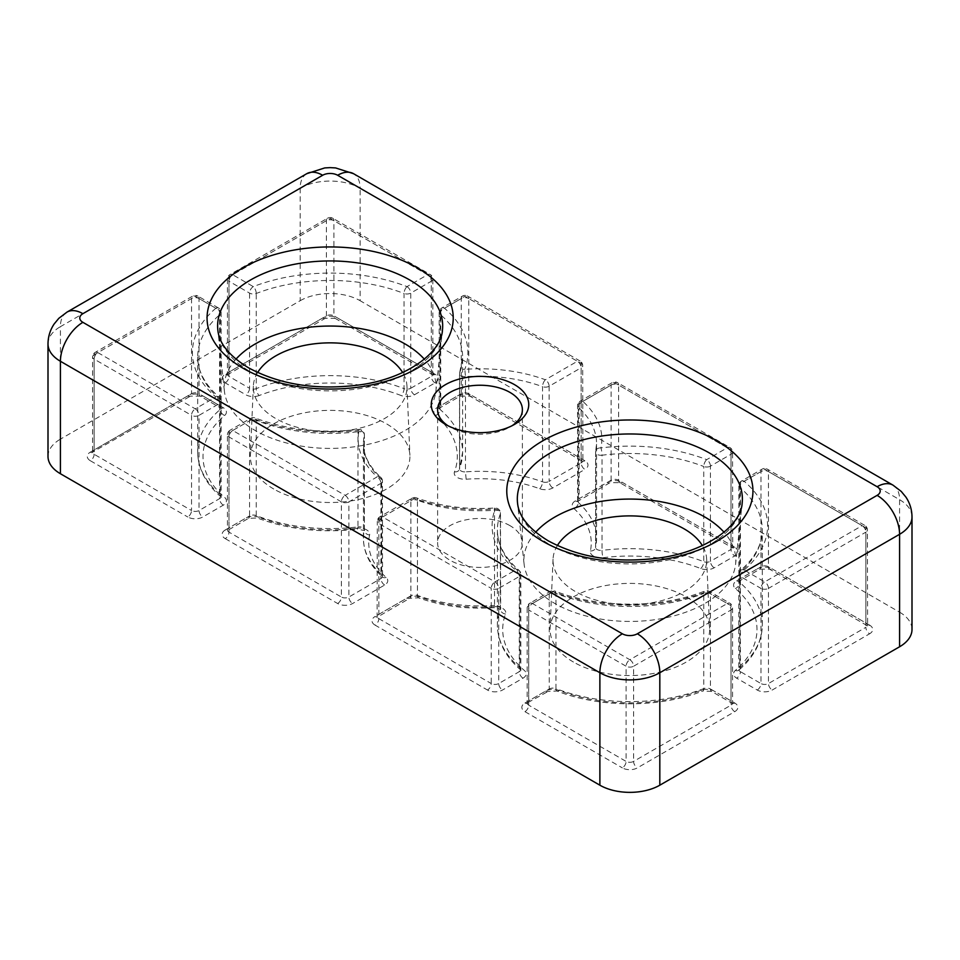 <?xml version="1.0" encoding="UTF-8"?>
<svg xmlns="http://www.w3.org/2000/svg" width="960" height="960" viewBox="0 0 960 960"><rect width="100%" height="100%" fill="white"/><g stroke="black" fill="none" stroke-linecap="round" stroke-linejoin="round"><path stroke-width="0.72" stroke-dasharray="4.8 3.6" d="M447.936 425.724A42.384 24.468 0 0 0 450.024 427.02L445.536 424.428L450.024 427.02A42.384 24.468 0 0 0 509.976 427.02A42.384 24.468 0 0 0 512.064 425.724M454.464 471.864A5.304 4.224 20.4 0 0 459.432 469.392L459.528 468.828A5.304 3.06 0 0 0 461.076 470.988A5.304 3.06 0 0 0 465.48 471.864L465.48 376.692A5.304 3.06 0 0 1 461.076 375.816A5.304 3.06 0 0 1 459.528 373.656L459.528 468.828A5.304 3.06 0 0 1 459.648 468.18A5.304 4.224 20.4 0 1 459.432 469.392L462.6 452.112L462.6 356.94A132.456 76.476 180 0 1 459.648 373.008A5.304 3.06 0 0 0 459.528 373.656A5.304 5.304 0 0 1 459.852 371.808A5.304 4.224 -159.6 0 0 459.648 373.008L459.648 468.18A132.456 76.476 0 0 0 462.6 452.112A132.456 76.476 0 0 0 440.064 409.452L440.064 314.28A132.456 76.476 180 0 1 462.6 356.94L459.852 371.808A5.304 4.224 -159.6 0 1 464.82 369.324A137.748 79.524 0 0 0 444.468 308.244L465.012 296.376L577.404 361.272L545.376 379.764A121.86 70.356 0 0 0 464.82 369.324L465.48 376.692A116.556 67.296 180 0 1 542.532 386.664L542.532 481.836A116.556 67.296 0 0 0 465.48 471.864L466.14 479.22A10.596 6.12 180 0 1 457.332 477.48A10.596 6.12 180 0 1 454.464 471.864A127.152 73.416 180 0 0 435.672 415.476A10.596 6.12 180 0 1 436.968 407.736L457.524 395.88A10.596 6.12 180 0 1 472.512 395.88A5.304 3.06 -60 0 1 469.86 396.144A5.304 3.06 -60 0 1 468.756 393.708L581.148 458.604L581.148 363.432L468.756 298.548L468.756 393.708A5.304 3.06 0 0 0 461.268 393.708L461.268 298.548L440.724 310.404L440.724 405.576L461.268 393.708A5.304 3.06 -120 0 1 460.176 396.144A5.304 3.06 -120 0 1 457.524 395.88M590.388 550.956A5.304 4.296 12.3 0 0 595.572 547.752L595.608 547.392A5.304 3.06 0 0 0 597.156 549.552A5.304 3.06 0 0 0 602.016 550.38L602.016 455.208A5.304 3.06 0 0 1 597.156 454.38A5.304 3.06 0 0 1 595.608 452.22L595.608 547.392A5.304 3.06 0 0 1 595.644 547.008A5.304 4.296 12.3 0 1 595.572 547.752L596.556 538.632L596.556 443.46A116.556 67.296 180 0 1 595.644 451.836A5.304 3.06 0 0 0 595.608 452.22A5.304 5.304 0 0 1 595.728 451.092A5.304 4.296 -167.7 0 0 595.644 451.836L595.644 547.008A116.556 67.296 0 0 0 596.556 538.632A116.556 67.296 0 0 0 578.364 502.524L578.364 407.352A116.556 67.296 180 0 1 596.556 443.46L595.728 451.092A5.304 4.296 -167.7 0 1 600.912 447.9A121.86 70.356 0 0 0 582.84 401.388L614.868 382.896L727.26 447.78L706.704 459.648A137.748 79.524 0 0 0 600.912 447.9A5.304 0.912 82.9 0 1 602.016 455.208A132.456 76.476 180 0 1 703.752 466.512L703.752 561.684A132.456 76.476 0 0 0 602.016 550.38A5.304 0.912 -97.1 0 0 603.132 557.7A10.596 6.12 180 0 1 593.412 556.044A10.596 6.12 180 0 1 590.388 550.956A111.264 64.236 180 0 0 573.888 508.488A10.596 6.12 180 0 1 575.34 500.88L607.38 482.388A10.596 6.12 180 0 1 622.356 482.388A5.304 3.06 -60 0 1 619.716 482.652A5.304 3.06 -60 0 1 618.612 480.228L731.004 545.112L731.004 449.952L618.612 385.056L618.612 480.228A5.304 3.06 0 0 0 611.124 480.228L611.124 385.056L579.084 403.548L579.084 498.72L611.124 480.228A5.304 3.06 -120 0 1 610.02 482.652A5.304 3.06 -120 0 1 607.38 482.388M509.976 525.648A42.384 24.468 0 0 0 463.776 520.344A42.384 24.468 0 0 0 437.616 542.952A42.384 24.468 0 0 0 450.024 560.256A42.384 24.468 0 0 0 496.224 565.56A42.384 24.468 0 0 0 522.384 542.952A42.384 24.468 0 0 0 509.976 525.648M273.732 489.012A79.788 46.068 180 0 1 250.38 455.304A79.788 46.068 180 0 1 300.528 413.664A79.788 46.068 180 0 1 386.568 423.864A79.788 46.068 180 0 1 409.908 455.304A79.788 46.068 180 0 1 361.584 498.78A79.788 46.068 180 0 1 273.732 489.012M257.664 372.516A76.824 44.352 0 0 0 253.344 386.124A76.824 44.352 0 0 0 275.82 418.584A76.824 44.352 0 0 0 360.42 427.992A76.824 44.352 0 0 0 406.956 386.124A76.824 44.352 0 0 0 402.636 372.516M573.432 662.04A79.788 46.068 180 0 1 550.092 628.332A79.788 46.068 180 0 1 600.228 586.692A79.788 46.068 180 0 1 686.268 596.892A79.788 46.068 180 0 1 709.62 628.332A79.788 46.068 180 0 1 661.296 671.808A79.788 46.068 180 0 1 573.432 662.04M557.364 545.556A76.824 44.352 0 0 0 553.044 559.164A76.824 44.352 0 0 0 575.52 591.624A76.824 44.352 0 0 0 660.132 601.02A76.824 44.352 0 0 0 706.656 559.164A76.824 44.352 0 0 0 702.336 545.556M235.98 359.172A105.96 61.176 0 0 0 224.388 391.008A105.96 61.176 0 0 0 255.216 430.488A105.96 61.176 0 0 0 367.644 444.444A105.96 61.176 0 0 0 435.912 391.008A105.96 61.176 0 0 0 424.32 359.172M535.68 532.212A105.96 61.176 0 0 0 524.088 564.036A105.96 61.176 0 0 0 554.928 603.516A105.96 61.176 0 0 0 667.356 617.472A105.96 61.176 0 0 0 735.612 564.036A105.96 61.176 0 0 0 724.02 532.212M48 456.432A42.384 24.468 180 0 1 60.42 439.14L60.42 326.664L300.18 188.232L300.18 300.708L60.42 439.14M300.18 300.708A42.384 24.468 180 0 1 360.12 300.708L360.12 188.232L899.58 499.692L899.58 612.168L360.12 300.708M899.58 612.168A42.384 24.468 180 0 1 912 629.472M225.252 529.98A10.596 6.12 180 0 0 225.252 538.632A5.304 3.06 -60 0 0 228.996 532.14A5.304 3.06 0 0 1 227.448 529.98L227.256 530.724L227.904 530.244A5.304 3.06 60 0 0 228.996 527.808A5.304 3.06 0 0 0 227.448 529.98L227.448 434.808A5.304 3.06 0 0 0 228.996 436.968L341.388 501.852L341.388 597.024L228.996 532.14L228.996 436.968A5.304 3.06 120 0 1 232.74 430.476A5.304 3.06 60 0 0 230.1 430.224A5.304 5.304 0 0 0 227.448 434.808A5.304 3.06 0 0 1 228.996 432.648A5.304 3.06 60 0 1 230.1 430.224L250.644 418.356A5.304 5.304 0 0 1 255.216 418.008A5.304 2.412 111.2 0 0 253.296 418.62A5.304 3.06 -120 0 0 250.644 418.356A5.304 3.06 -120 0 0 249.552 420.78A5.304 3.06 0 0 1 256.248 420.408A5.304 2.412 111.2 0 0 255.216 418.008C286.836 429.876 321.24 433.68 358.44 429.444A5.304 5.304 0 0 1 364.392 434.7A5.304 3.06 0 0 1 364.356 435.072L364.356 530.244A116.556 67.296 0 0 0 363.444 538.632A116.556 67.296 0 0 0 381.636 574.728L381.636 479.556A116.556 67.296 180 0 1 363.444 443.46A116.556 67.296 180 0 1 364.356 435.072A5.304 4.296 -167.7 0 0 359.088 430.368A121.86 70.356 0 0 0 377.16 476.88L345.132 495.372L232.74 430.476L253.296 418.62A137.748 79.524 0 0 0 359.088 430.368A5.304 0.912 82.9 0 0 358.44 429.444A5.304 0.912 82.9 0 0 357.984 431.7A132.456 76.476 180 0 1 256.248 420.408L256.248 515.58A132.456 76.476 0 0 0 357.984 526.872L357.984 431.7A5.304 3.06 0 0 1 362.844 432.528A5.304 3.06 0 0 1 364.392 434.7L364.392 529.86A5.304 3.06 0 0 0 362.844 527.7A5.304 3.06 0 0 0 357.984 526.872A5.304 0.912 -97.1 0 1 357.516 529.14C321.576 533.28 288.168 529.56 257.292 517.98A5.304 2.412 -68.8 0 1 256.248 515.58A5.304 3.06 0 0 0 249.552 515.952L249.552 420.78L228.996 432.648L228.996 527.808L249.552 515.952A5.304 3.06 -120 0 1 248.448 518.376A5.304 3.06 -120 0 1 245.796 518.112A10.596 6.12 180 0 1 259.2 517.356A5.304 2.412 -68.8 0 1 257.292 517.98L248.448 518.376L227.904 530.244A5.304 3.06 60 0 1 225.252 529.98L245.796 518.112M505.536 614.04A5.304 4.224 -159.6 0 1 500.352 609.072A5.304 3.06 0 0 0 500.472 608.436A5.304 3.06 0 0 0 498.924 606.276A5.304 3.06 0 0 0 494.52 605.4L494.52 510.228A5.304 3.06 0 0 1 498.924 511.104A5.304 3.06 0 0 1 500.472 513.264A5.304 3.06 0 0 1 500.352 513.912L500.352 609.072A132.456 76.476 0 0 0 497.4 625.14A132.456 76.476 0 0 0 519.936 667.812L519.936 572.64A132.456 76.476 180 0 1 497.4 529.98A132.456 76.476 180 0 1 500.352 513.912A5.304 4.224 20.4 0 0 495.18 508.932A137.748 79.524 0 0 0 515.532 570.024L494.988 581.88L382.596 516.996L414.624 498.504A121.86 70.356 0 0 0 495.18 508.932L494.796 507.984L494.52 510.228A116.556 67.296 180 0 1 417.468 500.244L417.468 595.416A116.556 67.296 0 0 0 494.52 605.4L494.244 607.644L493.86 606.684A10.596 6.12 180 0 1 502.668 608.436A10.596 6.12 180 0 1 505.536 614.04A127.152 73.416 180 0 0 524.328 670.428A10.596 6.12 180 0 1 523.032 678.168L502.476 690.036A10.596 6.12 180 0 1 487.488 690.036A5.304 3.06 120 0 0 491.244 683.544L378.852 618.66L378.852 523.488L491.244 588.372L491.244 683.544A5.304 3.06 0 0 0 498.732 683.544L498.732 588.372L519.276 576.504L519.276 671.676L498.732 683.544A5.304 3.06 60 0 0 502.476 690.036M224.628 415.476A5.304 3.588 -130.7 0 1 220.224 409.452A5.304 3.06 0 0 0 221.124 407.736L221.124 312.576A5.304 5.304 0 0 0 218.484 307.98A5.304 3.06 -60 0 0 215.832 308.244A5.304 3.588 49.3 0 1 220.224 314.28L220.224 409.452A132.456 76.476 0 0 0 197.7 452.112A132.456 76.476 0 0 0 220.224 494.772L220.224 399.612A132.456 76.476 180 0 1 197.7 356.94A132.456 76.476 180 0 1 220.224 314.28A5.304 3.06 0 0 0 221.124 312.576A5.304 3.06 0 0 0 219.576 310.404L199.032 298.548L199.032 393.708L219.576 405.576L219.576 310.404A5.304 3.06 -60 0 0 218.484 307.98L197.928 296.124A5.304 3.06 -60 0 1 199.032 298.548A5.304 3.06 0 0 0 191.532 298.548L94.128 354.78L94.128 449.952L191.532 393.708L191.532 298.548A5.304 3.06 60 0 1 192.636 296.124A5.304 3.06 60 0 1 195.276 296.376L215.832 308.244A137.748 79.524 0 0 0 215.832 396.984L195.276 408.852L97.872 352.62L195.276 296.376A5.304 3.06 -60 0 1 197.928 296.124A5.304 5.304 0 0 0 192.636 296.124L95.232 352.356A5.304 3.06 60 0 1 97.872 352.62A5.304 3.06 -60 0 0 94.128 359.1L191.532 415.344L191.532 510.516L94.128 454.272L94.128 359.1A5.304 3.06 0 0 1 92.58 356.94L92.58 452.112A5.304 3.06 0 0 0 94.128 454.272A5.304 3.06 120 0 1 90.384 460.764A10.596 6.12 180 0 1 90.384 452.112A5.304 3.06 -120 0 0 93.036 452.376A5.304 3.06 -120 0 0 94.128 449.952A5.304 3.06 0 0 0 92.58 452.112L190.44 396.144A5.304 3.06 -120 0 0 191.532 393.708A5.304 3.06 0 0 1 199.032 393.708A5.304 3.06 120 0 0 200.124 396.144A5.304 3.06 120 0 0 202.776 395.88L223.32 407.736A10.596 6.12 180 0 1 224.628 415.476A127.152 73.416 180 0 0 224.628 497.4A10.596 6.12 180 0 1 223.32 505.14L202.776 516.996A10.596 6.12 180 0 1 187.788 516.996A5.304 3.06 120 0 0 191.532 510.516A5.304 3.06 0 0 0 199.032 510.516L199.032 415.344L219.576 403.476L219.576 498.648L199.032 510.516A5.304 3.06 60 0 0 202.776 516.996M734.748 711.66A5.304 3.06 -120 0 1 731.004 705.168A5.304 3.06 0 0 0 732.552 703.008L732.552 607.836A5.304 5.304 0 0 0 729.9 603.252A5.304 3.06 -60 0 1 731.004 605.676A5.304 3.06 0 0 1 732.552 607.836A5.304 3.06 0 0 1 731.004 610.008A5.304 3.06 -120 0 0 727.26 603.516A5.304 3.06 -60 0 1 729.9 603.252L709.356 591.384A5.304 3.06 -60 0 0 706.704 591.648A5.304 2.412 -111.2 0 0 704.784 591.036A5.304 2.412 -111.2 0 0 703.752 593.436A132.456 76.476 180 0 1 555.948 593.436L555.948 688.608A132.456 76.476 0 0 0 703.752 688.608L703.752 593.436A5.304 3.06 0 0 1 710.448 593.808L710.448 688.98L731.004 700.848L731.004 605.676L710.448 593.808A5.304 3.06 -60 0 0 709.356 591.384A5.304 5.304 0 0 0 704.784 591.036C661.092 608.52 598.608 608.52 554.916 591.036A5.304 2.412 -68.8 0 1 555.948 593.436A5.304 3.06 0 0 0 549.252 593.808L528.696 605.676L528.696 700.848L549.252 688.98L549.252 593.808A5.304 3.06 60 0 1 550.344 591.384A5.304 3.06 60 0 1 552.996 591.648A137.748 79.524 0 0 0 706.704 591.648L727.26 603.516L629.856 659.748L532.452 603.516L552.996 591.648A5.304 2.412 -68.8 0 1 554.916 591.036A5.304 5.304 0 0 0 550.344 591.384L529.8 603.252A5.304 3.06 60 0 1 532.452 603.516A5.304 3.06 -60 0 0 528.696 610.008L626.1 666.24L626.1 761.412L528.696 705.168L528.696 610.008A5.304 3.06 0 0 1 527.148 607.836L527.148 703.008A5.304 3.06 0 0 0 528.696 705.168A5.304 3.06 120 0 1 524.952 711.66A10.596 6.12 180 0 1 524.952 703.008A5.304 3.06 -120 0 0 527.604 703.272A5.304 3.06 -120 0 0 528.696 700.848A5.304 3.06 0 0 0 527.148 703.008L548.16 691.404A5.304 3.06 -120 0 0 549.252 688.98A5.304 3.06 0 0 1 555.948 688.608A5.304 2.412 111.2 0 0 556.992 691.008A5.304 2.412 111.2 0 0 558.912 690.396A127.152 73.416 180 0 0 700.8 690.396A10.596 6.12 180 0 1 714.204 691.14L734.748 703.008A10.596 6.12 180 0 1 734.748 711.66L637.344 767.892A10.596 6.12 180 0 1 622.356 767.892A5.304 3.06 120 0 0 626.1 761.412A5.304 3.06 0 0 0 633.6 761.412L633.6 666.24L731.004 610.008L731.004 705.168L633.6 761.412A5.304 3.06 60 0 0 637.344 767.892M744.168 570.024A5.304 3.588 -130.7 0 0 740.712 570.324L740.712 570.324A5.304 3.588 -130.7 0 0 739.776 572.64L739.776 667.812A132.456 76.476 0 0 0 762.3 625.14A132.456 76.476 0 0 0 739.776 582.48L739.776 487.308A132.456 76.476 180 0 1 762.3 529.98A132.456 76.476 180 0 1 739.776 572.64A5.304 3.06 0 0 0 738.876 574.344A5.304 3.06 0 0 0 740.424 576.504L760.968 588.372L760.968 683.544L740.424 671.676L740.424 576.504A5.304 3.06 120 0 1 744.168 570.024A137.748 79.524 0 0 0 744.168 481.284L764.724 469.416L862.128 525.648L764.724 581.88L744.168 570.024M256.248 293.484A5.304 2.412 -111.2 0 0 253.296 286.62L232.74 274.752L330.144 218.52L427.548 274.752L407.004 286.62A137.748 79.524 0 0 0 253.296 286.62A5.304 3.06 -60 0 0 249.552 293.1L249.552 388.272L228.996 376.416L228.996 281.244L249.552 293.1A5.304 3.06 0 0 0 256.248 293.484A132.456 76.476 180 0 1 404.052 293.484L404.052 388.644A132.456 76.476 0 0 0 256.248 388.644L256.248 293.484M364.356 530.244A5.304 3.06 0 0 0 364.392 529.86L364.584 530.616L357.516 529.14A5.304 0.912 -97.1 0 1 356.868 528.216A10.596 6.12 180 0 1 366.588 529.86A10.596 6.12 180 0 1 369.612 534.948A5.304 4.296 12.3 0 1 364.356 530.244M224.388 391.008L217.836 329.928A112.536 64.968 0 0 0 250.572 371.844A112.536 64.968 0 0 0 369.972 386.676A112.536 64.968 0 0 0 442.464 329.928L435.912 391.008M524.088 564.036L517.536 502.956A112.536 64.968 0 0 0 550.284 544.884A112.536 64.968 0 0 0 669.684 559.704A112.536 64.968 0 0 0 742.164 502.956L735.612 564.036M757.224 568.908A10.596 6.12 180 0 1 772.212 568.908A5.304 3.06 -60 0 1 769.56 569.172A5.304 3.06 -60 0 1 768.468 566.748L865.872 622.98L865.872 527.808L768.468 471.576L768.468 566.748A5.304 3.06 0 0 0 760.968 566.748L760.968 471.576L740.424 483.444L740.424 578.616L760.968 566.748A5.304 3.06 -120 0 1 759.876 569.172A5.304 3.06 -120 0 1 757.224 568.908L736.68 580.776A10.596 6.12 180 0 0 735.372 588.516A127.152 73.416 180 0 1 735.372 670.428A10.596 6.12 180 0 0 736.68 678.168L757.224 690.036A10.596 6.12 180 0 0 772.212 690.036L869.616 633.792A5.304 3.06 60 0 1 865.872 627.312L768.468 683.544L768.468 588.372L865.872 532.14L865.872 627.312A5.304 3.06 0 0 0 867.42 625.14A5.304 3.06 0 0 0 865.872 622.98A5.304 3.06 -60 0 0 866.964 625.404A5.304 3.06 -60 0 0 869.616 625.14A10.596 6.12 180 0 1 869.616 633.792M869.616 625.14L772.212 568.908M466.14 479.22A111.264 64.236 180 0 1 539.688 488.748A10.596 6.12 180 0 0 552.864 487.908L584.892 469.416A5.304 3.06 60 0 1 581.148 462.924L549.12 481.416L549.12 386.256L581.148 367.752L581.148 462.924A5.304 3.06 0 0 0 582.696 460.764A5.304 3.06 0 0 0 581.148 458.604A5.304 3.06 -60 0 0 582.252 461.028A5.304 3.06 -60 0 0 584.892 460.764A10.596 6.12 180 0 1 584.892 469.416M584.892 460.764L472.512 395.88M375.108 625.14A10.596 6.12 180 0 1 375.108 616.488A5.304 3.06 -120 0 0 377.748 616.752A5.304 3.06 -120 0 0 378.852 614.328L410.88 595.836L410.88 500.664L378.852 519.156L378.852 614.328A5.304 3.06 0 0 0 377.304 616.488A5.304 3.06 0 0 0 378.852 618.66A5.304 3.06 120 0 1 375.108 625.14L487.488 690.036M493.86 606.684A111.264 64.236 180 0 1 420.312 597.168A10.596 6.12 180 0 0 407.136 597.996L375.108 616.488M90.384 452.112L187.788 395.88A10.596 6.12 180 0 1 202.776 395.88M90.384 460.764L187.788 516.996M524.952 711.66L622.356 767.892M524.952 703.008L545.508 691.14A10.596 6.12 180 0 1 558.912 690.396M225.252 538.632L337.644 603.516A10.596 6.12 180 0 0 352.62 603.516L384.66 585.024A10.596 6.12 180 0 0 386.112 577.416A111.264 64.236 180 0 1 369.612 534.948M356.868 528.216A127.152 73.416 180 0 1 259.2 517.356M259.2 395.52A10.596 6.12 180 0 1 245.796 394.764A5.304 3.06 120 0 0 249.552 388.272A5.304 3.06 0 0 0 256.248 388.644A5.304 2.412 68.8 0 0 259.2 395.52A127.152 73.416 180 0 1 401.088 395.52A5.304 2.412 111.2 0 0 404.052 388.644A5.304 3.06 0 0 0 410.748 388.272L410.748 293.1L431.304 281.244L431.304 376.416L410.748 388.272A5.304 3.06 60 0 0 414.492 394.764A10.596 6.12 180 0 1 401.088 395.52M414.492 394.764L435.048 382.896A10.596 6.12 180 0 0 435.048 374.244L337.644 318.012A10.596 6.12 180 0 0 322.656 318.012L225.252 374.244A10.596 6.12 180 0 0 225.252 382.896L245.796 394.764M603.132 557.7A127.152 73.416 180 0 1 700.8 568.548A10.596 6.12 180 0 0 714.204 567.792L734.748 555.936A5.304 3.06 60 0 1 731.004 549.444L710.448 561.312L710.448 466.14L731.004 454.272L731.004 549.444A5.304 3.06 0 0 0 732.552 547.284A5.304 3.06 0 0 0 731.004 545.112A5.304 3.06 -60 0 0 732.096 547.548A5.304 3.06 -60 0 0 734.748 547.284A10.596 6.12 180 0 1 734.748 555.936M734.748 547.284L622.356 482.388M48 343.968A42.384 24.468 180 0 1 60.42 326.664A31.788 18.348 -120 0 1 66.996 312.108M306.756 173.688A31.788 18.348 -120 0 0 300.18 188.232A42.384 24.468 180 0 1 360.12 188.232A31.788 18.348 -60 0 0 353.532 173.688M893.004 485.148A31.788 18.348 -60 0 1 899.58 499.692A42.384 24.468 180 0 1 912 516.996M435.048 382.896A5.304 3.06 -120 0 1 431.304 376.416A5.304 3.06 0 0 0 432.852 374.244L432.852 279.084A5.304 5.304 0 0 0 430.2 274.488A5.304 3.06 -60 0 1 431.304 276.912A5.304 3.06 0 0 1 432.852 279.084A5.304 3.06 0 0 1 431.304 281.244A5.304 3.06 -120 0 0 427.548 274.752A5.304 3.06 -60 0 1 430.2 274.488L332.796 218.256A5.304 5.304 0 0 0 327.504 218.256A5.304 3.06 -120 0 1 330.144 218.52A5.304 3.06 -60 0 1 332.796 218.256A5.304 3.06 -60 0 1 333.9 220.68L333.9 315.852L431.304 372.084L431.304 276.912L333.9 220.68A5.304 3.06 0 0 0 326.4 220.68L228.996 276.912L228.996 372.084L326.4 315.852L326.4 220.68A5.304 3.06 -120 0 1 327.504 218.256L230.1 274.488A5.304 3.06 -120 0 0 228.996 276.912A5.304 3.06 0 0 0 227.448 279.084A5.304 3.06 0 0 0 228.996 281.244A5.304 3.06 -60 0 1 232.74 274.752A5.304 3.06 -120 0 0 230.1 274.488A5.304 5.304 0 0 0 227.448 279.084L227.448 374.244A5.304 3.06 0 0 0 228.996 376.416A5.304 3.06 120 0 1 225.252 382.896M380.916 483.36L380.916 578.532L348.876 597.024L348.876 501.852L380.916 483.36A5.304 3.06 0 0 0 382.464 481.2A5.304 3.06 0 0 0 381.636 479.556A5.304 3.648 132.2 0 0 380.724 477.276A5.304 3.648 132.2 0 0 377.16 476.88A5.304 3.06 60 0 1 380.916 483.36M345.132 495.372A5.304 3.06 60 0 1 348.876 501.852A5.304 3.06 0 0 1 341.388 501.852A5.304 3.06 120 0 1 345.132 495.372M384.66 585.024A5.304 3.06 -120 0 1 380.916 578.532A5.304 3.06 0 0 0 382.464 576.372A5.304 3.06 0 0 0 381.636 574.728A5.304 3.648 -47.8 0 0 382.548 577.008L382.464 481.2A5.304 5.304 0 0 0 380.724 477.276C369.168 466.5 363.408 455.232 363.444 443.46L363.444 538.632C363.684 552.816 370.044 565.608 382.548 577.008A5.304 3.648 -47.8 0 0 386.112 577.416M337.644 603.516A5.304 3.06 -60 0 0 341.388 597.024A5.304 3.06 0 0 0 348.876 597.024A5.304 3.06 -120 0 0 352.62 603.516M410.88 500.664A5.304 3.06 60 0 1 411.984 498.24A5.304 3.06 60 0 1 414.624 498.504A5.304 2.316 -69.8 0 1 416.448 497.856A5.304 2.316 -69.8 0 1 417.468 500.244A5.304 3.06 0 0 0 410.88 500.664M407.136 597.996A5.304 3.06 -120 0 0 409.788 598.26L418.488 597.816C441.828 606.18 467.088 609.468 494.244 607.644L500.664 609.18L500.472 513.264A5.304 5.304 0 0 0 494.796 507.984C466.56 509.844 440.448 506.472 416.448 497.856A5.304 5.304 0 0 0 411.984 498.24L379.944 516.732A5.304 5.304 0 0 0 377.304 521.328A5.304 3.06 0 0 1 378.852 519.156A5.304 3.06 60 0 1 379.944 516.732A5.304 3.06 60 0 1 382.596 516.996A5.304 3.06 -60 0 0 378.852 523.488A5.304 3.06 0 0 1 377.304 521.328L377.112 617.244L409.788 598.26A5.304 3.06 -120 0 0 410.88 595.836A5.304 3.06 0 0 1 417.468 595.416A5.304 2.316 110.2 0 0 418.488 597.816A5.304 2.316 110.2 0 0 420.312 597.168M523.032 678.168A5.304 3.06 -120 0 1 519.276 671.676A5.304 3.06 0 0 0 520.836 669.516L520.836 574.344A5.304 3.06 0 0 1 519.276 576.504A5.304 3.06 -120 0 0 515.532 570.024A5.304 3.588 -49.3 0 1 518.988 570.324A5.304 3.588 -49.3 0 1 519.936 572.64A5.304 3.06 0 0 1 520.836 574.344A5.304 5.304 0 0 0 518.988 570.324C504.588 557.628 497.388 544.176 497.4 529.98L497.4 625.14C497.7 641.868 505.524 656.856 520.872 670.128A5.304 3.588 130.7 0 0 524.328 670.428M494.988 581.88A5.304 3.06 60 0 1 498.732 588.372A5.304 3.06 0 0 1 491.244 588.372A5.304 3.06 -60 0 1 494.988 581.88M519.936 667.812A5.304 3.588 130.7 0 0 520.872 670.128L520.836 669.516A5.304 3.06 0 0 0 519.936 667.812M94.128 354.78A5.304 3.06 60 0 1 95.232 352.356A5.304 5.304 0 0 0 92.58 356.94A5.304 3.06 0 0 1 94.128 354.78M187.788 395.88A5.304 3.06 -120 0 0 190.44 396.144L200.124 396.144L220.68 408A5.304 3.06 120 0 0 223.32 407.736M219.576 405.576A5.304 3.06 120 0 0 220.68 408L221.316 408.492L221.124 407.736A5.304 3.06 0 0 0 219.576 405.576M223.32 505.14A5.304 3.06 -120 0 1 219.576 498.648A5.304 3.06 0 0 0 221.124 496.488L221.124 401.316A5.304 3.06 0 0 1 219.576 403.476A5.304 3.06 -120 0 0 215.832 396.984A5.304 3.588 -49.3 0 1 219.288 397.296A5.304 3.588 -49.3 0 1 220.224 399.612A5.304 3.06 0 0 1 221.124 401.316A5.304 5.304 0 0 0 219.288 397.296C204.888 384.6 197.688 371.148 197.7 356.94L197.7 452.112C198 468.828 205.824 483.828 221.172 497.088A5.304 3.588 130.7 0 0 224.628 497.4M195.276 408.852A5.304 3.06 60 0 1 199.032 415.344A5.304 3.06 0 0 1 191.532 415.344A5.304 3.06 -60 0 1 195.276 408.852M220.224 494.772A5.304 3.588 130.7 0 0 221.172 497.088L221.124 496.488A5.304 3.06 0 0 0 220.224 494.772M528.696 605.676A5.304 3.06 60 0 1 529.8 603.252A5.304 5.304 0 0 0 527.148 607.836A5.304 3.06 0 0 1 528.696 605.676M545.508 691.14A5.304 3.06 -120 0 0 548.16 691.404L556.992 691.008C599.88 708.072 659.82 708.072 702.708 691.008A5.304 2.412 68.8 0 1 700.8 690.396M734.748 703.008A5.304 3.06 120 0 1 732.096 703.272L732.744 703.752L732.552 703.008A5.304 3.06 0 0 0 731.004 700.848A5.304 3.06 120 0 0 732.096 703.272L711.552 691.404A5.304 3.06 120 0 1 710.448 688.98A5.304 3.06 0 0 0 703.752 688.608A5.304 2.412 68.8 0 1 702.708 691.008L711.552 691.404A5.304 3.06 120 0 0 714.204 691.14M629.856 659.748A5.304 3.06 60 0 1 633.6 666.24A5.304 3.06 0 0 1 626.1 666.24A5.304 3.06 -60 0 1 629.856 659.748M768.468 588.372A5.304 3.06 -120 0 0 764.724 581.88A5.304 3.06 120 0 0 760.968 588.372A5.304 3.06 0 0 0 768.468 588.372M736.68 580.776A5.304 3.06 60 0 0 739.32 581.04L738.684 581.52L738.876 580.776A5.304 3.06 0 0 1 740.424 578.616A5.304 3.06 60 0 1 739.32 581.04L759.876 569.172L769.56 569.172L867.612 625.896L867.42 529.98A5.304 5.304 0 0 0 864.768 525.384A5.304 3.06 120 0 1 865.872 527.808A5.304 3.06 0 0 1 867.42 529.98A5.304 3.06 0 0 1 865.872 532.14A5.304 3.06 -120 0 0 862.128 525.648A5.304 3.06 120 0 1 864.768 525.384L767.364 469.152A5.304 3.06 120 0 0 764.724 469.416A5.304 3.06 -120 0 0 762.072 469.152A5.304 3.06 -120 0 0 760.968 471.576A5.304 3.06 0 0 1 768.468 471.576A5.304 3.06 120 0 0 767.364 469.152A5.304 5.304 0 0 0 762.072 469.152L741.516 481.02A5.304 3.06 60 0 1 744.168 481.284A5.304 3.588 130.7 0 0 739.776 487.308A5.304 3.06 0 0 1 738.876 485.604A5.304 3.06 0 0 1 740.424 483.444A5.304 3.06 60 0 1 741.516 481.02A5.304 5.304 0 0 0 738.876 485.604L738.876 580.776A5.304 3.06 0 0 0 739.776 582.48A5.304 3.588 -49.3 0 1 735.372 588.516M757.224 690.036A5.304 3.06 -60 0 0 760.968 683.544A5.304 3.06 0 0 0 768.468 683.544A5.304 3.06 60 0 0 772.212 690.036M735.372 670.428A5.304 3.588 49.3 0 0 738.828 670.128A5.304 3.588 49.3 0 0 739.776 667.812A5.304 3.06 0 0 0 738.876 669.516A5.304 3.06 0 0 0 740.424 671.676A5.304 3.06 -60 0 1 736.68 678.168M710.448 466.14A5.304 3.06 -120 0 0 706.704 459.648A5.304 2.412 111.2 0 0 703.752 466.512A5.304 3.06 0 0 0 710.448 466.14M575.34 500.88A5.304 3.06 60 0 0 577.992 501.144L577.356 501.636L577.536 500.88A5.304 3.06 0 0 1 579.084 498.72A5.304 3.06 60 0 1 577.992 501.144L610.02 482.652L619.716 482.652L732.744 548.028L732.552 452.112A5.304 5.304 0 0 0 729.9 447.528A5.304 3.06 120 0 1 731.004 449.952A5.304 3.06 0 0 1 732.552 452.112A5.304 3.06 0 0 1 731.004 454.272A5.304 3.06 -120 0 0 727.26 447.78A5.304 3.06 120 0 1 729.9 447.528L617.52 382.632A5.304 3.06 120 0 0 614.868 382.896A5.304 3.06 -120 0 0 612.216 382.632A5.304 3.06 -120 0 0 611.124 385.056A5.304 3.06 0 0 1 618.612 385.056A5.304 3.06 120 0 0 617.52 382.632A5.304 5.304 0 0 0 612.216 382.632L580.188 401.124A5.304 3.06 60 0 1 582.84 401.388A5.304 3.648 132.2 0 0 578.364 407.352A5.304 3.06 0 0 1 577.536 405.72A5.304 3.06 0 0 1 579.084 403.548A5.304 3.06 60 0 1 580.188 401.124A5.304 5.304 0 0 0 577.536 405.72L577.536 500.88A5.304 3.06 0 0 0 578.364 502.524A5.304 3.648 -47.8 0 1 573.888 508.488M700.8 568.548A5.304 2.412 -68.8 0 0 703.752 561.684A5.304 3.06 0 0 0 710.448 561.312A5.304 3.06 60 0 0 714.204 567.792M549.12 386.256A5.304 3.06 -120 0 0 545.376 379.764A5.304 2.316 110.2 0 0 542.532 386.664A5.304 3.06 0 0 0 549.12 386.256M436.968 407.736A5.304 3.06 60 0 0 439.62 408L438.984 408.492L439.164 407.736A5.304 3.06 0 0 1 440.724 405.576A5.304 3.06 60 0 1 439.62 408L460.176 396.144L469.86 396.144L582.888 461.508L582.696 365.592A5.304 5.304 0 0 0 580.056 361.008A5.304 3.06 120 0 1 581.148 363.432A5.304 3.06 0 0 1 582.696 365.592A5.304 3.06 0 0 1 581.148 367.752A5.304 3.06 -120 0 0 577.404 361.272A5.304 3.06 120 0 1 580.056 361.008L467.664 296.124A5.304 3.06 120 0 0 465.012 296.376A5.304 3.06 -120 0 0 462.36 296.124A5.304 3.06 -120 0 0 461.268 298.548A5.304 3.06 0 0 1 468.756 298.548A5.304 3.06 120 0 0 467.664 296.124A5.304 5.304 0 0 0 462.36 296.124L441.816 307.98A5.304 3.06 60 0 1 444.468 308.244A5.304 3.588 130.7 0 0 440.064 314.28A5.304 3.06 0 0 1 439.164 312.576A5.304 3.06 0 0 1 440.724 310.404A5.304 3.06 60 0 1 441.816 307.98A5.304 5.304 0 0 0 439.164 312.576L439.164 407.736A5.304 3.06 0 0 0 440.064 409.452A5.304 3.588 -49.3 0 1 435.672 415.476M539.688 488.748A5.304 2.316 -69.8 0 0 542.532 481.836A5.304 3.06 0 0 0 549.12 481.416A5.304 3.06 60 0 0 552.864 487.908M322.656 318.012A5.304 3.06 60 0 0 325.308 318.276L334.992 318.276A5.304 3.06 120 0 1 333.9 315.852A5.304 3.06 0 0 0 326.4 315.852A5.304 3.06 60 0 1 325.308 318.276L227.904 374.508A5.304 3.06 60 0 0 228.996 372.084A5.304 3.06 0 0 0 227.448 374.244L227.256 375L227.904 374.508A5.304 3.06 60 0 1 225.252 374.244M407.004 286.62A5.304 3.06 60 0 1 410.748 293.1A5.304 3.06 0 0 1 404.052 293.484A5.304 2.412 -68.8 0 1 407.004 286.62M435.048 374.244A5.304 3.06 120 0 1 432.396 374.508L433.032 375L432.852 374.244A5.304 3.06 0 0 0 431.304 372.084A5.304 3.06 120 0 0 432.396 374.508L334.992 318.276A5.304 3.06 120 0 0 337.644 318.012M437.616 409.716L437.616 542.952M253.344 386.124L250.38 455.304M553.044 559.164L550.092 628.332M706.656 559.164L709.62 628.332M406.956 386.124L409.908 455.304M522.384 409.716L522.384 542.952M762.3 625.14L762.3 529.98C762.312 544.176 755.112 557.628 740.712 570.324A5.304 5.304 0 0 0 738.876 574.344L738.828 670.128C754.176 656.856 762 641.868 762.3 625.14M509.976 427.02L514.464 424.428"/><path stroke-width="1.44" d="M445.536 424.428L445.536 424.428A48.744 28.14 180 0 1 445.536 384.624A48.744 28.14 180 0 1 514.464 384.624A48.744 28.14 180 0 1 514.464 424.428A48.744 28.14 180 0 1 445.536 424.428M512.064 425.724A42.384 24.468 0 0 0 522.384 409.716A42.384 24.468 0 0 0 509.976 392.412A42.384 24.468 0 0 0 463.776 387.108A42.384 24.468 0 0 0 437.616 409.716A42.384 24.468 0 0 0 447.936 425.724M402.636 372.516A76.824 44.352 0 0 0 384.48 355.86A76.824 44.352 0 0 0 257.664 372.516M702.336 545.556A76.824 44.352 0 0 0 684.18 528.888A76.824 44.352 0 0 0 557.364 545.556M424.32 359.172A105.96 61.176 0 0 0 405.072 343.968A105.96 61.176 0 0 0 235.98 359.172M724.02 532.212A105.96 61.176 0 0 0 704.784 516.996A105.96 61.176 0 0 0 535.68 532.212M659.82 785.196L899.58 646.776L899.58 534.3L659.82 672.732L659.82 785.196A42.384 24.468 180 0 1 599.88 785.196L599.88 672.732L60.42 361.272L60.42 473.736L599.88 785.196M60.42 473.736A42.384 24.468 180 0 1 48 456.432L48 343.968A42.384 24.468 180 0 0 60.42 361.272A31.788 18.348 -60 0 1 82.896 322.332L622.356 633.792A10.596 6.12 0 0 0 637.344 633.792L877.104 495.372A10.596 6.12 0 0 0 877.104 486.72L337.644 175.26A10.596 6.12 0 0 0 322.656 175.26L82.896 313.68A10.596 6.12 0 0 0 82.896 322.332M877.104 495.372A31.788 18.348 -120 0 1 899.58 534.3A42.384 24.468 180 0 0 912 516.996L912 629.472A42.384 24.468 180 0 1 899.58 646.776M442.464 329.928A112.536 64.968 0 0 0 409.716 279.972A112.536 64.968 0 0 0 283.884 266.676A112.536 64.968 0 0 0 217.836 329.928C219.024 343.332 229.212 355.932 248.412 367.74C280.404 385.02 318.18 390.648 361.764 384.612C408.456 377.7 441.636 351.672 442.464 329.928M417.18 267.756A123.084 71.064 180 0 1 417.18 368.256A123.084 71.064 180 0 1 243.108 368.256A123.084 71.064 180 0 1 243.108 267.756A123.084 71.064 180 0 1 417.18 267.756M742.164 502.956A112.536 64.968 0 0 0 709.428 453A112.536 64.968 0 0 0 583.596 439.716A112.536 64.968 0 0 0 517.536 502.956C518.724 516.36 528.924 528.96 548.112 540.768C580.104 558.048 617.892 563.676 661.476 557.652C708.168 550.74 741.348 524.7 742.164 502.956M716.892 440.796A123.084 71.064 180 0 1 716.892 541.296A123.084 71.064 180 0 1 542.82 541.296A123.084 71.064 180 0 1 542.82 440.796A123.084 71.064 180 0 1 716.892 440.796M637.344 633.792A31.788 18.348 -120 0 1 659.82 672.732A42.384 24.468 180 0 1 599.88 672.732A31.788 18.348 -60 0 1 622.356 633.792M877.104 486.72A31.788 18.348 -60 0 1 893.004 485.148L901.236 491.424L905.94 497.136C909.912 503.148 911.94 509.772 912 516.996M337.644 175.26A31.788 18.348 -60 0 1 353.532 173.688L893.004 485.148M322.656 175.26A31.788 18.348 -120 0 0 306.756 173.688L324.732 167.928L330.132 167.628L335.604 167.928L353.532 173.688M82.896 313.68A31.788 18.348 -120 0 0 66.996 312.108L306.756 173.688M66.996 312.108L58.824 318.324L54.132 324C50.112 330.036 48.06 336.684 48 343.968"/></g></svg>
